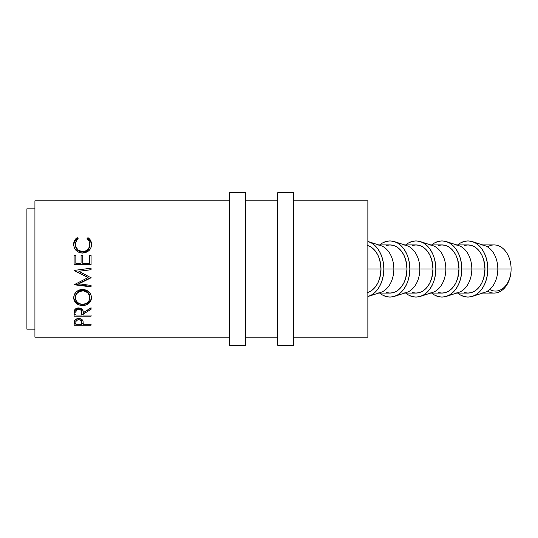 <?xml version="1.0" encoding="UTF-8"?>
<svg xmlns="http://www.w3.org/2000/svg" width="538" height="538" viewBox="0 0 538 538"><rect width="100%" height="100%" fill="white"/><g stroke="black" fill="none" stroke-linecap="round" stroke-linejoin="round"><path stroke-width="0.81" d="M489.721 289.498A22.065 15.602 -90 0 0 511.1 269A24.069 17.021 90 0 1 487.441 291.159M482.707 293.069L494.079 293.069A24.069 17.021 -90 0 0 511.1 269L497.818 269A24.069 17.021 90 0 1 480.804 293.069M472.344 241.616A28.077 19.852 90 0 0 457.73 244.931L460.36 243.055L464.086 241.461L467.959 240.923L471.833 241.461L475.558 243.055L478.988 245.651L482.001 249.148L484.469 253.398L486.305 258.253L487.435 263.519L487.818 269A28.077 19.852 90 0 1 472.344 296.384A28.077 19.852 90 0 1 457.73 293.069L460.36 294.945L464.086 296.539L467.959 297.077L471.833 296.539L475.558 294.945L478.988 292.349L482.001 288.852L484.469 284.602L486.305 279.747L487.435 274.481L487.818 269L497.818 269L487.818 269A28.077 19.852 90 0 0 472.344 241.616L484.563 245.53A24.069 17.021 -90 0 1 497.818 269L511.1 269A24.069 17.021 -90 0 0 494.079 244.931L482.707 244.931M472.344 296.384L484.563 292.47A24.069 17.021 -90 0 0 497.818 269A24.069 17.021 90 0 0 480.804 244.931M464.637 292.605L467.959 293.069A24.069 17.021 -90 0 0 484.98 269L471.826 269A24.069 17.021 90 0 1 454.812 293.069M446.352 241.616A28.077 19.852 90 0 0 431.738 244.931L434.368 243.055L438.093 241.461L441.967 240.923L445.841 241.461L449.566 243.055L452.996 245.651L456.009 249.148L458.477 253.398L460.313 258.253L461.443 263.519L461.826 269A28.077 19.852 90 0 1 446.352 296.384A28.077 19.852 90 0 1 431.738 293.069L434.368 294.945L438.093 296.539L441.967 297.077L445.841 296.539L449.566 294.945L452.996 292.349L456.009 288.852L458.477 284.602L460.313 279.747L461.443 274.481L461.826 269L471.826 269L461.826 269A28.077 19.852 90 0 0 446.352 241.616L458.571 245.53A24.069 17.021 -90 0 1 471.826 269L484.98 269A24.069 17.021 -90 0 0 467.959 244.931L464.637 245.395M446.352 296.384L458.571 292.47A24.069 17.021 -90 0 0 471.826 269A24.069 17.021 90 0 0 454.812 244.931M438.652 292.605L441.967 293.069A24.069 17.021 -90 0 0 458.988 269L445.834 269A24.069 17.021 90 0 1 428.82 293.069M420.36 241.616A28.077 19.852 90 0 0 405.753 244.931L408.376 243.055L412.101 241.461L415.975 240.923L419.848 241.461L423.574 243.055L427.011 245.651L430.017 249.148L432.485 253.398L434.321 258.253L435.45 263.519L435.834 269A28.077 19.852 90 0 1 420.36 296.384A28.077 19.852 90 0 1 405.753 293.069L408.376 294.945L412.101 296.539L415.975 297.077L419.848 296.539L423.574 294.945L427.011 292.349L430.017 288.852L432.485 284.602L434.321 279.747L435.45 274.481L435.834 269L445.834 269L435.834 269A28.077 19.852 90 0 0 420.36 241.616L432.579 245.53A24.069 17.021 -90 0 1 445.834 269L458.988 269A24.069 17.021 -90 0 0 441.967 244.931L438.652 245.395M420.36 296.384L432.579 292.47A24.069 17.021 -90 0 0 445.834 269A24.069 17.021 90 0 0 428.82 244.931M412.659 292.605L415.975 293.069A24.069 17.021 -90 0 0 432.996 269L419.842 269A24.069 17.021 90 0 1 402.827 293.069M394.367 241.616A28.077 19.852 90 0 0 379.761 244.931L382.384 243.055L386.109 241.461L389.983 240.923L393.856 241.461L397.582 243.055L401.018 245.651L404.025 249.148L406.493 253.398L408.329 258.253L409.458 263.519L409.842 269A28.077 19.852 90 0 1 394.367 296.384A28.077 19.852 90 0 1 379.761 293.069L382.384 294.945L386.109 296.539L389.983 297.077L393.856 296.539L397.582 294.945L401.018 292.349L404.025 288.852L406.493 284.602L408.329 279.747L409.458 274.481L409.842 269L419.842 269L409.842 269A28.077 19.852 90 0 0 394.367 241.616L406.587 245.53A24.069 17.021 -90 0 1 419.842 269L432.996 269A24.069 17.021 -90 0 0 415.975 244.931L412.659 245.395M394.367 296.384L406.587 292.47A24.069 17.021 -90 0 0 419.842 269A24.069 17.021 90 0 0 402.827 244.931M386.667 292.605L389.983 293.069A24.069 17.021 -90 0 0 407.004 269L393.85 269A24.069 17.021 90 0 1 376.835 293.069M383.85 269A28.077 19.852 90 0 1 368.375 296.384A28.077 19.852 90 0 1 367.858 296.539L371.59 294.945L375.026 292.349L378.032 288.852L380.5 284.602L382.336 279.747L383.466 274.481L383.85 269L393.85 269L383.85 269L383.466 263.519L382.336 258.253L380.5 253.398L378.032 249.148L375.026 245.651L371.59 243.055L367.864 241.461A28.077 19.852 90 0 1 368.375 241.616A28.077 19.852 90 0 1 383.85 269M368.375 296.384L380.595 292.47A24.069 17.021 -90 0 0 393.85 269A24.069 17.021 -90 0 0 380.595 245.53L368.375 241.616M34.923 337.191L229.531 337.191L34.923 337.191L34.923 200.809L34.923 337.191M245.577 337.191L277.669 337.191L245.577 337.191M293.708 337.191L367.858 337.191L367.858 200.809L293.708 200.809L367.858 200.809L367.858 269L381.012 269L367.858 269L367.858 337.191L293.708 337.191M277.669 200.809L245.577 200.809L277.669 200.809M229.531 200.809L34.923 200.809L229.531 200.809M91.083 325.174L74.103 325.174L74.587 320.339L75.912 319.195L78.656 318.617L81.446 319.216L82.415 319.969L83.067 321.233L83.242 324.3L91.083 324.3L91.083 325.174L91.083 324.3L83.242 324.3L82.966 320.877C82.354 319.424 80.922 318.671 78.656 318.617C76.45 318.651 75.017 319.377 74.352 320.789L74.103 325.174L91.083 325.174L91.083 324.3M91.083 316.162L74.103 316.162L74.331 310.675L74.883 309.572L76.477 308.335L78.642 307.918L80.727 308.294L82.791 310.211L83.242 312.699L91.083 307.736L91.083 309.269L83.242 314.131L83.242 315.053L91.083 315.053L91.083 316.162L91.083 315.053L83.242 315.053L83.242 314.131L91.083 309.269L91.083 307.736L83.242 312.699C83.464 309.949 81.931 308.355 78.642 307.918C76.376 308.005 74.937 308.92 74.331 310.675L74.103 316.162L91.083 316.162L91.083 315.053M73.706 298.624L74.284 294.649L76.214 291.899L79.12 290.029L81.695 289.451L85.999 290.016L88.898 291.858L90.868 294.555L91.48 296.902L90.895 300.762L88.965 303.311L86.093 304.999L83.545 305.523L79.241 305.012L76.309 303.398L74.345 300.89L73.706 298.624M91.083 268.2L74.103 270.432L88.03 277.628L74.103 284.736L91.083 286.909L91.083 285.422L78.837 283.842L78.837 283.405L91.083 277.527L78.837 283.405L78.837 283.842L91.083 277.783L78.864 271.334L91.083 277.783L78.837 283.842L91.083 285.422L91.083 286.909L74.103 284.736L88.03 277.628L74.103 270.432L91.083 268.18L91.083 269.713L78.864 271.334L91.083 269.713L78.864 271.266L91.083 269.686L91.083 268.18L91.083 269.713M91.083 264.696L74.103 264.696L74.103 255.214L75.845 255.214L75.845 263.176L81.063 263.176L81.063 255.214L82.805 255.214L82.805 263.176L89.342 263.176L89.342 255.214L91.083 255.214L91.083 264.696L91.083 255.214L89.342 255.214L89.342 263.176L82.805 263.351L89.342 263.351L82.805 263.351L82.805 255.214L81.063 255.214L81.063 263.176L75.845 263.351L81.063 263.176L75.845 263.351L75.845 255.214L74.103 255.214L74.103 264.696L91.083 264.696L91.083 255.214M76.389 238.226L77.216 237.621L78.239 238.811L77.001 239.935L75.576 242.84L75.912 247.13L78.508 250.399L82.61 251.609L85.461 251.071L87.815 249.437L89.315 247.063L89.604 242.766L89.052 241.266L86.948 238.811L87.956 237.621L88.77 238.233L90.633 240.547L91.514 244.353L90.828 247.978L89.247 250.352L85.724 252.584L82.489 253.089L79.032 252.443L76.14 250.493L74.257 247.648L73.666 244.373L74.533 240.553L76.389 238.226M26.9 329.169L34.923 329.169L26.9 329.169L26.9 208.831L26.9 329.169M34.923 208.831L26.9 208.831L34.923 208.831M367.858 292.437A24.069 17.021 -90 0 0 381.012 269A24.069 17.021 -90 0 0 367.858 245.563M75.407 245.18L75.407 244.46C75.374 242.147 76.322 240.264 78.239 238.811L77.216 237.621C74.829 239.275 73.645 241.528 73.666 244.373C74.042 249.625 76.988 252.53 82.489 253.089L88.548 251.004C90.586 249.175 91.574 246.962 91.514 244.353C91.521 241.522 90.337 239.282 87.956 237.621L86.948 238.811C88.81 240.23 89.759 242.087 89.772 244.36C89.523 248.711 87.136 251.125 82.61 251.609C78.124 251.145 75.724 248.758 75.407 244.46L75.407 245.18C75.724 249.35 78.124 251.663 82.61 252.12L82.61 251.609L82.61 252.12C87.129 251.649 89.516 249.309 89.772 245.086L89.315 247.709L87.815 250.009L85.461 251.596L83.336 252.093L81.164 251.999L78.508 250.943L76.551 248.98L75.434 245.839M87.391 239.188L87.956 237.621L87.956 238.542C90.33 240.156 91.521 242.335 91.514 245.079L90.633 241.387L87.956 238.542L87.391 239.188M73.666 245.099C73.652 242.335 74.836 240.15 77.216 238.542L77.216 237.621L77.775 239.175L77.216 238.542L74.533 241.394L73.666 245.099M89.732 244.306L89.772 245.086M74.103 255.617L75.845 255.617L74.103 255.617L74.103 264.696M75.845 255.214L75.845 263.176M81.063 263.176L81.063 255.214M81.063 255.617L82.805 255.617L81.063 255.617M89.342 255.617L91.083 255.617L89.342 255.617M91.083 277.447L91.083 277.783M74.103 270.607L88.03 277.373L74.103 270.432M74.103 284.736L74.103 284.272L91.083 286.377L74.103 284.272M91.083 285.422L91.083 286.909M91.514 297.709C90.996 292.672 88.024 289.908 82.583 289.417C77.075 289.935 74.096 292.739 73.666 297.83C74.21 302.659 77.21 305.234 82.664 305.557C88.118 305.167 91.063 302.551 91.514 297.709M74.036 299.209L76.309 302.39L77.687 303.291L80.922 304.353L84.405 304.353L88.958 302.309L90.888 299.848L91.514 296.862C91.05 301.576 88.097 304.111 82.664 304.481L82.664 305.557L82.664 304.481C77.21 304.165 74.21 301.663 73.666 296.983L73.834 298.503M89.745 296.283L89.772 297.763C89.429 301.737 87.062 303.903 82.657 304.259C78.225 303.936 75.804 301.771 75.407 297.763C75.757 293.634 78.144 291.334 82.583 290.863C87.048 291.314 89.442 293.613 89.772 297.763L89.772 296.915C89.442 292.88 87.042 290.648 82.583 290.217L85.394 290.722L87.748 292.208L89.261 294.407L89.745 296.283M81.837 290.251L82.583 290.217L82.583 290.863L82.583 290.217C78.151 290.681 75.764 292.914 75.407 296.915L75.939 294.421L77.445 292.228L79.779 290.728L81.837 290.251M75.407 296.915L75.407 297.763L75.407 296.915M91.083 307.736L91.083 309.269M83.242 314.131L83.242 312.807L91.083 308.086L83.242 312.807L83.242 315.053M83.242 314.777L81.507 314.777L83.242 314.777M74.103 314.777L75.845 314.777L74.103 314.777L74.103 313.654M78.266 307.998L80.081 308.294L81.077 309.162L81.527 311.421C81.823 309.525 80.861 308.375 78.635 307.978L78.635 309.155C80.882 309.599 81.843 310.782 81.527 312.712L81.5 315.053L75.845 315.053L81.5 315.053L81.077 310.379L80.081 309.484L78.635 309.155L78.635 307.978C76.457 308.382 75.528 309.518 75.845 311.368L76.248 309.148L78.266 307.998M75.845 311.368L75.845 312.652C75.515 310.749 76.45 309.579 78.635 309.155L76.248 310.365L75.845 312.652L75.845 311.368M83.242 323.526L81.52 323.526L83.242 323.526M74.103 323.526L75.845 323.526L74.103 323.224M76.275 319.081L75.845 320.856L76.275 319.081M80.666 318.718L81.541 320.93L81.009 319.014M78.662 318.16L78.662 319.653C80.895 319.989 81.857 320.937 81.541 322.504L81.5 324.3L75.845 324.3L81.5 324.3L81.346 321.092L80.666 320.224L78.662 319.653L78.662 318.16M75.845 320.856L75.845 322.423C75.542 320.897 76.483 319.969 78.662 319.653L76.275 320.594L75.845 322.423L75.845 320.856M81.944 304.239L85.434 303.795L87.741 302.369L89.274 300.271L89.745 298.408L89.261 295.18L87.748 292.914L85.394 291.381L83.303 290.89L79.779 291.388L77.445 292.934L75.939 295.194L75.441 297.111L75.952 300.278L77.499 302.396L79.866 303.802L81.944 304.239M367.313 292.605L370.507 291.233L373.446 289.014L376.028 286.021L378.14 282.369L379.714 278.213L381.012 269L379.714 259.787L378.14 255.631L376.028 251.979L373.446 248.986L370.507 246.767L367.313 245.395M376.835 244.931A24.069 17.021 90 0 1 393.85 269L407.004 269A24.069 17.021 -90 0 0 389.983 244.931L386.667 245.395M378.739 293.069L389.983 293.069L393.305 292.605L396.499 291.233L399.438 289.014L402.02 286.021L404.132 282.369L405.706 278.213L407.004 269L405.706 259.787L404.132 255.631L402.02 251.979L399.438 248.986L396.499 246.767L393.305 245.395L389.983 244.931L378.739 244.931M404.731 293.069L415.975 293.069L419.297 292.605L422.491 291.233L425.43 289.014L428.013 286.021L430.124 282.369L431.698 278.213L432.996 269L431.698 259.787L430.124 255.631L428.013 251.979L425.43 248.986L422.491 246.767L419.297 245.395L415.975 244.931L404.731 244.931M430.723 293.069L441.967 293.069L445.289 292.605L448.484 291.233L451.422 289.014L454.005 286.021L456.116 282.369L457.69 278.213L458.988 269L457.69 259.787L456.116 255.631L454.005 251.979L451.422 248.986L448.484 246.767L445.289 245.395L441.967 244.931L430.723 244.931M456.715 293.069L467.959 293.069L471.281 292.605L474.476 291.233L477.414 289.014L479.997 286.021L482.109 282.369L483.682 278.213L484.98 269L483.682 259.787L482.109 255.631L479.997 251.979L477.414 248.986L474.476 246.767L471.281 245.395L467.959 244.931L456.715 244.931M487.441 246.841A24.069 17.021 90 0 1 511.1 269L511.1 269M229.531 345.214L245.577 345.214L245.577 192.786L229.531 192.786L229.531 345.214L229.531 192.786L245.577 192.786L245.577 345.214L229.531 345.214M277.669 345.214L293.708 345.214L293.708 192.786L277.669 192.786L277.669 345.214L277.669 192.786L293.708 192.786L293.708 345.214L277.669 345.214M81.527 312.706L81.527 311.421M81.541 322.497L81.541 320.924"/></g></svg>
